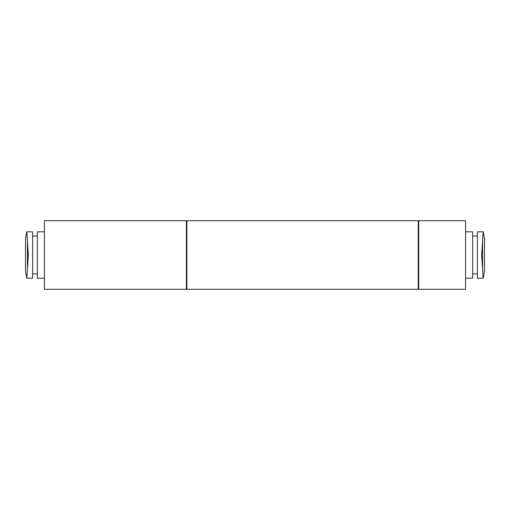 <?xml version="1.0" encoding="UTF-8"?>
<svg xmlns="http://www.w3.org/2000/svg" width="510" height="510" viewBox="0 0 510 510"><rect width="100%" height="100%" fill="white"/><g stroke="black" fill="none" stroke-linecap="round" stroke-linejoin="round"><path stroke-width="0.76" d="M418.251 289.304L186.858 289.304L186.858 220.696L418.251 220.696L418.251 289.304M186.386 220.696L186.386 289.304L44.427 289.304L44.427 220.696L186.386 220.696M186.858 288.832L186.386 288.832M186.858 221.168L186.386 221.168M26.73 231.814L25.5 238.776L25.5 271.224L26.73 278.186M28.356 255L26.813 278.186L32.595 278.186L32.595 231.814L26.813 231.814L28.356 255M26.813 231.814L32.595 231.814M32.595 236.073L37.332 236.073M44.427 231.814L37.332 231.814L37.332 278.186L44.427 278.186M418.723 220.696L418.723 289.304L465.573 289.304L465.573 220.696L418.723 220.696M418.723 288.832L418.251 288.832M418.723 221.168L418.251 221.168M483.27 231.814L484.5 238.776L484.5 271.224L483.27 278.186M482.575 241.204L481.644 255L483.187 278.186L477.405 278.186L477.405 231.814L483.187 231.814L482.575 241.204L482.575 268.795M483.187 231.814L477.405 231.814M472.668 236.073L477.405 236.073M465.573 231.814L472.668 231.814L472.668 278.186L465.573 278.186M27.425 241.204L27.425 268.795M32.595 273.927L37.332 273.927M472.668 273.927L477.405 273.927"/></g></svg>
